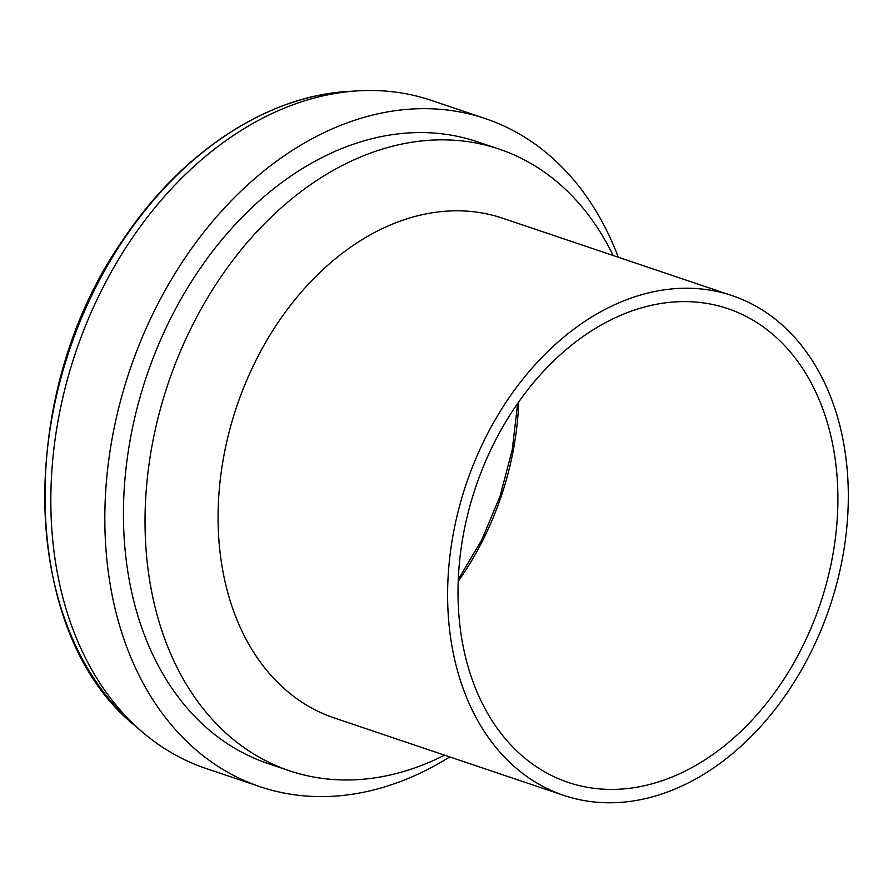 <?xml version="1.0" encoding="UTF-8"?>
<svg xmlns="http://www.w3.org/2000/svg" width="893" height="893" viewBox="0 0 893 893"><rect width="100%" height="100%" fill="white"/><g stroke="black" fill="none" stroke-linecap="round" stroke-linejoin="round"><path stroke-width="1.34" d="M618.324 257.251A352.534 256.537 108.6 0 0 485.39 118.613A352.534 256.537 108.6 0 0 129.63 370.64A352.534 256.537 108.6 0 0 260.008 786.688A352.534 256.537 108.6 0 0 290.694 794.223A352.534 256.537 108.6 0 0 449.748 756.918M485.39 118.613L431.419 100.407A352.534 256.537 108.6 0 0 357.669 90.874A352.534 256.537 108.6 0 0 75.648 352.434A352.534 256.537 108.6 0 0 141.585 731.378A352.534 256.537 108.6 0 0 206.026 768.471L260.008 786.688M613.134 255.487A328.032 238.71 108.6 0 0 499.154 149.109L477.565 141.831A328.032 238.71 108.6 0 0 146.519 376.344A328.032 238.71 108.6 0 0 267.833 763.47L289.421 770.748A328.032 238.71 108.6 0 0 317.975 777.77A328.032 238.71 108.6 0 0 444.558 755.165M499.154 149.109A328.032 238.71 108.6 0 0 168.107 383.622A328.032 238.71 108.6 0 0 289.421 770.748M732.249 295.683L502.726 218.249A263.669 191.872 108.6 0 0 236.634 406.75A263.669 191.872 108.6 0 0 334.149 717.916L563.673 795.35A263.669 191.872 108.6 0 0 586.623 800.988A263.669 191.872 108.6 0 0 834.598 591.378A263.669 191.872 108.6 0 0 732.249 295.683A263.669 191.872 108.6 0 0 466.157 484.185A263.669 191.872 108.6 0 0 563.673 795.35M589.815 787.715A249.973 181.904 108.6 0 0 824.898 588.989A249.973 181.904 108.6 0 0 727.873 308.665A249.973 181.904 108.6 0 0 475.601 487.366A249.973 181.904 108.6 0 0 568.048 782.368A249.973 181.904 108.6 0 0 589.815 787.715M458.176 581.421A249.973 181.904 108.6 0 0 518.721 401.973M134.609 725.362C19.456 632.847 14.712 392.63 123.937 238.464C181.826 151.989 267.286 95.819 348.471 91.443A348.906 253.891 108.6 0 0 69.353 350.313A348.906 253.891 108.6 0 0 134.609 725.362L141.585 731.378M458.254 579.535L482.008 539.45L500.225 495.671L512.247 449.815L517.639 403.524M348.471 91.443L357.669 90.874"/></g></svg>
